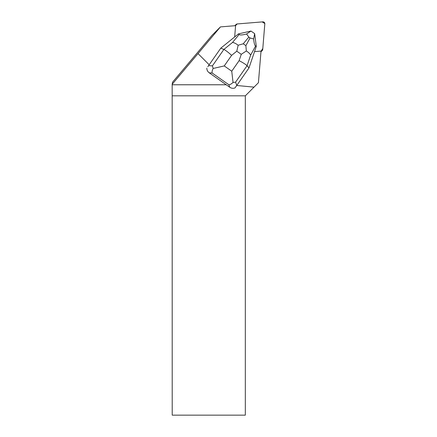 <?xml version="1.0" encoding="UTF-8"?>
<svg xmlns="http://www.w3.org/2000/svg" width="437" height="437" viewBox="0 0 437 437"><rect width="100%" height="100%" fill="white"/><g stroke="black" fill="none" stroke-linecap="round" stroke-linejoin="round"><path stroke-width="0.66" d="M234.844 25.723A1.824 1.803 -135 0 1 234.948 25.608L236.084 24.472A1.824 1.803 45 0 0 235.565 25.592L237.209 23.953A1.824 1.803 45 0 0 236.084 24.472M262.205 50.594A1.824 1.803 45 0 0 262.724 49.474L264.827 23.822A1.824 1.803 45 0 0 262.856 21.85L237.204 23.953L262.145 21.91L264.833 23.565L262.806 48.485L261.086 51.113A1.824 1.803 45 0 0 262.205 50.594L261.069 51.73A1.824 1.803 -135 0 1 260.96 51.834M207.821 66.703L220.832 48.125L207.821 66.703M198.032 53.604L172.167 84.286L172.539 82.2L212.142 35.206L220.445 26.903L198.032 53.604L209.186 64.758M206.827 68.128C206.805 70.04 207.613 71.608 209.257 72.842L226.246 84.773L172.167 84.773L172.167 84.286M220.445 26.903L235.592 25.657L234.669 36.948M236.739 85.488L254.017 87.132L258.42 82.724L261.02 51.085L254.525 51.615M248.183 31.683A5.921 5.856 45 0 0 247.473 31.841M254.017 87.132L245.326 95.823L245.326 415.15L172.216 415.15L172.167 84.773M245.326 95.823L172.216 95.823M226.246 84.773L229.742 87.242C231.457 88.372 233.205 88.596 234.986 87.919L236.772 85.444L235.587 82.156L247.042 65.73C245.774 64.436 243.13 62.742 239.121 60.645L231.752 71.215L233.036 82.446C231.446 83.97 230.048 84.734 228.841 84.729L229.742 87.242M248.992 67.921L247.042 65.73L250.625 55.171L255.585 46.054L256.3 46.398L248.992 67.921L236.772 85.444M255.585 46.054C254.705 45.541 254.061 43.187 253.651 38.991L254.651 33.627L250.98 31.049L238.476 33.873L220.832 48.125L223.87 49.441L212.415 65.867L213.147 68.462L224.241 65.932L231.61 55.368C228.267 52.293 225.689 50.315 223.87 49.441L232.522 42.449C234.074 42.618 235.953 43.547 238.165 45.235L236.788 51.184L241.262 54.33L246.331 50.976L245.873 45.65L243.24 43.798L238.165 45.235M238.476 33.873L239.143 34.496L232.522 42.449M250.991 31.054L246.566 34.01C242.513 35.069 240.039 35.233 239.143 34.496M254.651 33.627L256.3 46.398M246.566 34.01L248.828 37.085L250.062 37.948L253.651 38.991M209.257 72.842L212.163 73.006C211.852 71.941 212.18 70.428 213.147 68.462M233.036 82.446L235.587 82.156M250.625 55.171C250.051 53.849 248.62 52.451 246.331 50.976M212.163 73.006L228.841 84.729M231.61 55.368L236.788 51.184M231.752 71.215L224.241 65.932M241.262 54.33L239.121 60.645M212.415 65.867L208.613 65.648M243.24 43.798L248.828 37.085M250.062 37.948L245.873 45.65"/></g></svg>
